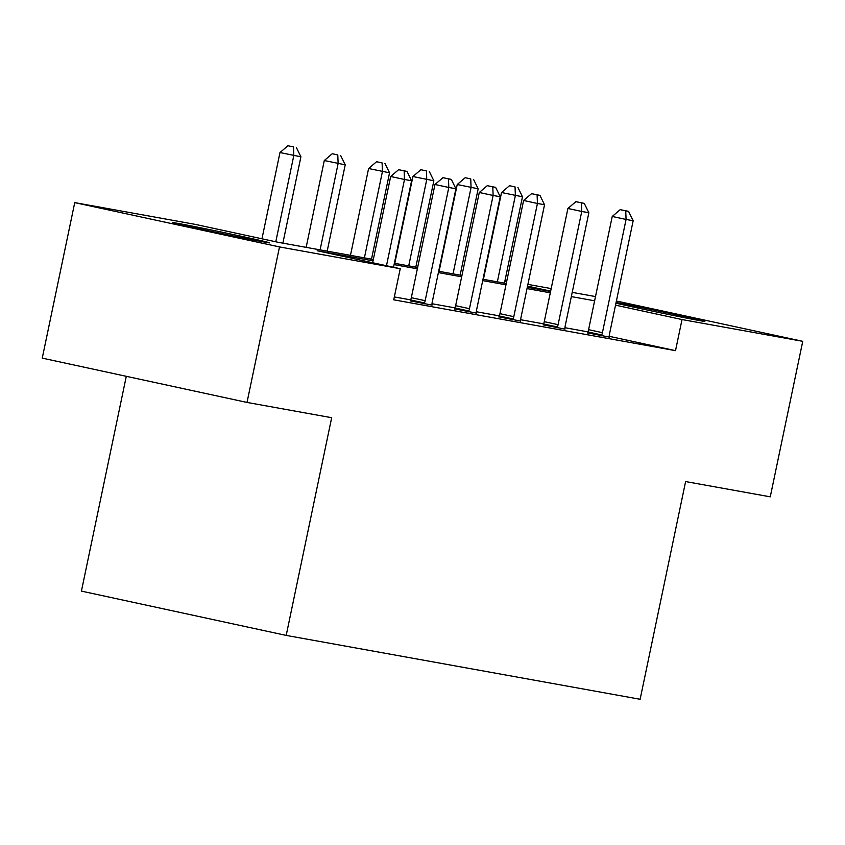 <?xml version="1.0" encoding="UTF-8"?>
<svg xmlns="http://www.w3.org/2000/svg" width="845" height="845" viewBox="0 0 845 845"><rect width="100%" height="100%" fill="white"/><g stroke="black" fill="none" stroke-linecap="round" stroke-linejoin="round"><path stroke-width="1.27" d="M616.1 302.436A49.57 0.697 -168.2 0 1 670.581 313.537A49.57 0.697 -168.2 0 1 704.857 321.375A49.57 0.697 -168.2 0 1 699.502 320.572A49.57 0.697 -168.2 0 1 615.942 303.186M264.316 242.061A49.57 0.697 -168.2 0 1 209.687 231.012A49.57 0.697 -168.2 0 1 172.633 222.584A49.57 0.697 -168.2 0 1 177.978 223.386A49.57 0.697 -168.2 0 1 232.618 234.424A49.57 0.697 -168.2 0 1 269.671 242.853A49.57 0.697 -168.2 0 1 264.316 242.061M126.296 376.31L81.416 591.109L286.191 635.408L640.13 699.269L685.612 481.565L770.26 496.828L802.75 341.327L682.021 319.547L615.53 305.161M286.191 635.408L331.673 417.705L247.015 402.431L42.25 358.132L74.74 202.62L195.459 224.411L278.48 242.367L373.321 259.478M505.046 280.255L506.863 280.582M527.903 284.385L551.183 288.578M572.213 292.381L595.493 296.574M373.046 260.82L317.213 250.754L400.234 268.71L393.738 299.817L675.525 350.654L609.234 336.31L609.213 337.239M587.93 331.863L564.956 327.712M543.61 323.867L520.636 319.727M499.3 315.872L476.326 311.731M454.99 307.876L432.017 303.735M410.67 299.88L394.34 296.933M410.279 300.852L431.964 305.098M454.589 308.847L476.274 313.094M498.909 316.843L520.594 321.089M543.219 324.839L564.904 329.085M587.529 332.835L609.224 337.081M247.015 402.431L279.505 246.93L74.74 202.62M616.396 301.01L802.75 341.327M675.525 350.654L682.021 319.547M400.234 268.71L279.505 246.93M594.616 300.799L571.336 296.595M550.296 292.803L527.026 288.599M505.986 284.807L482.706 280.603M461.666 276.811L438.397 272.608M417.356 268.816L394.076 264.612M550.644 291.124L527.544 286.128M506.651 281.607L504.845 281.216M394.361 263.27L417.641 267.474M438.671 271.266L461.951 275.47M482.991 279.262L506.261 283.466M527.301 287.258L550.581 291.462M386.482 265.731L404.501 179.478L411.599 180.767L393.527 267.263M372.645 262.742L390.665 176.489L404.501 179.478L404.163 170.88L407.005 171.398L398.629 169.687L404.163 170.88M398.629 169.687L390.665 176.489M411.599 180.767L407.005 171.398M282.874 243.159L300.915 156.811L279.98 152.544L261.961 238.797M293.479 146.935L287.944 145.731L293.479 146.935L293.807 155.533L275.787 241.786M296.32 147.442L300.915 156.811M279.98 152.544L287.944 145.731M424.116 303.851L424.475 302.964A6.359 2.884 102.2 0 0 425.162 300.683L448.811 187.474L455.909 188.762L432.26 301.961A6.359 2.884 102.2 0 0 431.985 304.327L431.964 305.267M410.216 301.01L410.638 299.975A6.359 2.884 102.2 0 0 411.325 297.693L434.974 184.485L448.811 187.474L448.484 178.876L451.325 179.393L442.949 177.682L448.484 178.876M442.949 177.682L434.974 184.485M455.909 188.762L451.325 179.393M468.426 311.847L468.785 310.96A6.359 2.884 102.2 0 0 469.471 308.678L493.121 195.47L500.229 196.748L476.58 309.957A6.359 2.884 102.2 0 0 476.295 312.312L476.274 313.263M454.525 309.006L454.948 307.971A6.359 2.884 102.2 0 0 455.635 305.679L479.284 192.48L493.121 195.47L492.793 186.872L495.635 187.379L487.259 185.678L492.793 186.872M487.259 185.678L479.284 192.48M500.229 196.748L495.635 187.379M327.184 251.155L345.225 164.807L324.29 160.529L306.154 247.363M337.789 154.931L332.265 153.727L337.789 154.931L338.127 163.529L320.086 249.877M340.63 155.438L345.225 164.807M324.29 160.529L332.265 153.727M371.504 259.151L389.545 172.802L368.6 168.525L350.464 255.359M382.109 162.927L376.574 161.722L382.109 162.927L382.436 171.524L364.396 257.873M384.95 163.434L389.545 172.802M368.6 168.525L376.574 161.722M512.735 319.843L513.095 318.956A6.359 2.884 102.2 0 0 513.792 316.674L537.441 203.465L544.539 204.743L520.89 317.952A6.359 2.884 102.2 0 0 520.615 320.308L520.583 321.258M498.846 317.002L499.258 315.967A6.359 2.884 102.2 0 0 499.955 313.675L523.604 200.476L537.441 203.465L537.103 194.868L539.944 195.375L531.568 193.663L537.103 194.868M531.568 193.663L523.604 200.476M544.539 204.743L539.944 195.375M557.056 327.828L557.415 326.952A6.359 2.884 102.2 0 0 558.101 324.67L581.751 211.461L588.859 212.739L565.199 325.948A6.359 2.884 102.2 0 0 564.925 328.304L564.904 329.254M543.155 324.987L543.578 323.962A6.359 2.884 102.2 0 0 544.264 321.67L567.914 208.462L581.751 211.461L581.423 202.863L584.265 203.37L575.889 201.659L581.423 202.863M575.889 201.659L567.914 208.462M588.859 212.739L584.265 203.37M601.365 335.824L601.724 334.947A6.359 2.884 102.2 0 0 602.422 332.666L626.071 219.457L633.169 220.735L609.52 333.944A6.359 2.884 102.2 0 0 609.234 336.299M587.465 332.983L587.888 331.948A6.359 2.884 102.2 0 0 588.585 329.666L612.234 216.457L626.071 219.457L625.733 210.859L628.574 211.366L620.198 209.655L625.733 210.859M620.198 209.655L612.234 216.457M633.169 220.735L628.574 211.366M415.814 267.147L433.855 180.798L412.92 176.52L394.773 263.344M426.419 170.912L420.884 169.718L426.419 170.912L426.757 179.52L408.716 265.869M429.26 171.429L433.855 180.798M412.92 176.52L420.884 169.718M460.134 275.143L478.164 188.794L457.229 184.516L439.094 271.34M470.739 178.908L465.204 177.714L470.739 178.908L471.066 187.516L453.026 273.854M473.58 179.425L478.164 188.794M457.229 184.516L465.204 177.714M504.444 283.138L522.485 196.79L501.539 192.512L483.403 279.336M515.049 186.903L509.514 185.71L515.049 186.903L515.376 195.501L497.346 281.85M517.89 187.421L522.485 196.79M501.539 192.512L509.514 185.71M424.475 302.964L410.638 299.975M425.162 300.683L411.325 297.693M468.785 310.96L454.948 307.971M469.471 308.678L455.635 305.679M513.095 318.956L499.258 315.967M513.792 316.674L499.955 313.675M557.415 326.952L543.578 323.962M558.101 324.67L544.264 321.67M601.724 334.947L587.888 331.948M602.422 332.666L588.585 329.666"/></g></svg>
